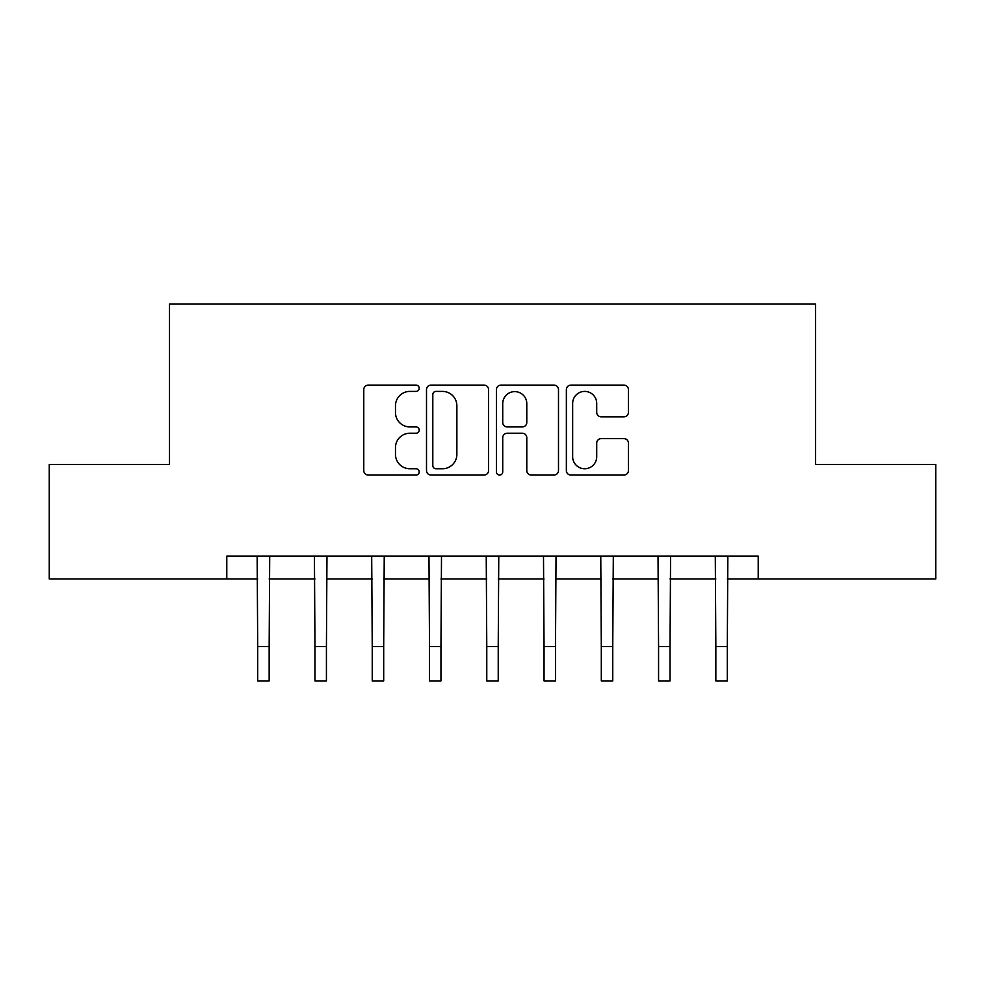 <?xml version="1.0" encoding="UTF-8"?>
<svg xmlns="http://www.w3.org/2000/svg" width="985" height="985" viewBox="0 0 985 985"><rect width="100%" height="100%" fill="white"/><g stroke="black" fill="none" stroke-linecap="round" stroke-linejoin="round"><path stroke-width="1.48" d="M419.204 388.262A3.152 3.152 0 0 0 416.052 385.11L368.267 385.11A4.494 4.494 0 0 0 363.773 389.604L363.773 470.547A4.494 4.494 0 0 0 368.267 475.053L416.052 475.053A3.152 3.152 0 0 0 419.204 471.901A3.152 3.152 0 0 0 416.052 468.749L409.871 468.749A14.393 14.393 0 0 1 395.477 454.356L395.477 447.621A14.393 14.393 0 0 1 409.871 433.228L416.052 433.228A3.152 3.152 0 0 0 419.204 430.076A3.152 3.152 0 0 0 416.052 426.936L409.871 426.936A14.393 14.393 0 0 1 395.477 412.543L395.477 405.795A14.393 14.393 0 0 1 409.871 391.402L416.052 391.402A3.152 3.152 0 0 0 419.204 388.262M623.924 416.815A4.494 4.494 0 0 0 628.418 412.321L628.418 389.604A4.494 4.494 0 0 0 623.924 385.11L570.857 385.11A4.494 4.494 0 0 0 566.363 389.604L566.363 470.547A4.494 4.494 0 0 0 570.857 475.053L623.924 475.053A4.494 4.494 0 0 0 628.418 470.547L628.418 443.115A4.494 4.494 0 0 0 623.924 438.62L601.219 438.62A4.494 4.494 0 0 0 596.713 443.115L596.713 456.72A12.029 12.029 0 0 1 584.684 468.749A12.029 12.029 0 0 1 572.654 456.72L572.654 403.431A12.029 12.029 0 0 1 584.684 391.402A12.029 12.029 0 0 1 596.713 403.431L596.713 412.321A4.494 4.494 0 0 0 601.219 416.815L623.924 416.815M226.784 578.971L49.25 578.971L49.25 464.44L169.506 464.44L169.506 304.094L815.494 304.094L815.494 464.44L935.75 464.44L935.75 578.971L758.216 578.971L758.216 556.069L226.784 556.069L226.784 578.971L257.701 578.971M488.56 389.604A4.494 4.494 0 0 0 484.066 385.11L430.999 385.11A4.494 4.494 0 0 0 426.505 389.604L426.505 470.547A4.494 4.494 0 0 0 430.999 475.053L484.066 475.053A4.494 4.494 0 0 0 488.56 470.547L488.56 389.604M500.934 385.11L554.001 385.11A4.494 4.494 0 0 1 558.495 389.604L558.495 470.547A4.494 4.494 0 0 1 554.001 475.053L531.284 475.053A4.494 4.494 0 0 1 526.79 470.547L526.79 437.722A4.494 4.494 0 0 0 522.296 433.228L507.226 433.228A4.494 4.494 0 0 0 502.732 437.722L502.732 471.901A3.152 3.152 0 0 1 499.58 475.053A3.152 3.152 0 0 1 496.44 471.901L496.44 389.604A4.494 4.494 0 0 1 500.934 385.11M269.151 578.971L314.966 578.971M326.429 578.971L372.244 578.971M383.694 578.971L429.509 578.971M440.96 578.971L486.775 578.971M498.225 578.971L544.04 578.971M555.491 578.971L601.306 578.971M612.756 578.971L658.571 578.971M670.034 578.971L715.849 578.971M727.299 578.971L758.216 578.971M435.949 391.402A3.152 3.152 0 0 0 432.809 394.554L432.809 465.61A3.152 3.152 0 0 0 435.949 468.749L442.474 468.749A14.393 14.393 0 0 0 456.868 454.356L456.868 405.795A14.393 14.393 0 0 0 442.474 391.402L435.949 391.402M526.79 403.653A12.029 12.029 0 0 0 514.761 391.624A12.029 12.029 0 0 0 502.732 403.653L502.732 422.43A4.494 4.494 0 0 0 507.226 426.936L522.296 426.936A4.494 4.494 0 0 0 526.79 422.43L526.79 403.653M257.159 556.069L257.701 646.554L269.151 646.554L269.705 556.069M257.701 646.554L257.701 680.906L269.151 680.906L269.151 646.554M314.424 556.069L314.966 646.554L326.429 646.554L326.971 556.069M314.966 646.554L314.966 680.906L326.429 680.906L326.429 646.554M371.69 556.069L372.244 646.554L383.694 646.554L384.236 556.069M372.244 646.554L372.244 680.906L383.694 680.906L383.694 646.554M428.967 556.069L429.509 646.554L440.96 646.554L441.502 556.069M429.509 646.554L429.509 680.906L440.96 680.906L440.96 646.554M486.233 556.069L486.775 646.554L498.225 646.554L498.767 556.069M486.775 646.554L486.775 680.906L498.225 680.906L498.225 646.554M543.498 556.069L544.04 646.554L555.491 646.554L556.033 556.069M544.04 646.554L544.04 680.906L555.491 680.906L555.491 646.554M600.764 556.069L601.306 646.554L612.756 646.554L613.31 556.069M601.306 646.554L601.306 680.906L612.756 680.906L612.756 646.554M658.029 556.069L658.571 646.554L670.034 646.554L670.576 556.069M658.571 646.554L658.571 680.906L670.034 680.906L670.034 646.554M715.295 556.069L715.849 646.554L727.299 646.554L727.841 556.069M715.849 646.554L715.849 680.906L727.299 680.906L727.299 646.554"/></g></svg>
